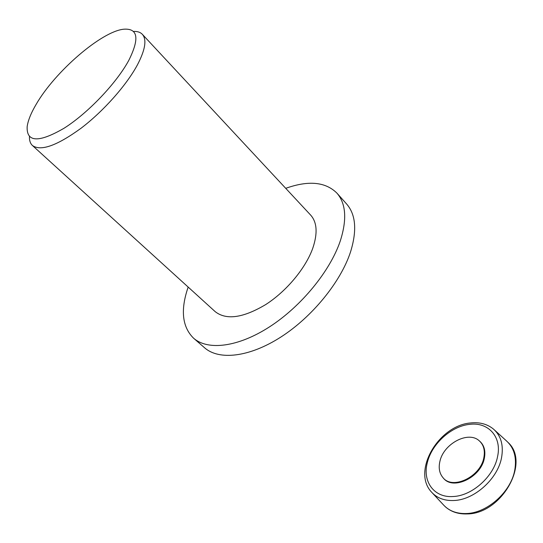 <?xml version="1.0" encoding="UTF-8"?>
<svg xmlns="http://www.w3.org/2000/svg" width="543" height="543" viewBox="0 0 543 543"><rect width="100%" height="100%" fill="white"/><g stroke="black" fill="none" stroke-linecap="round" stroke-linejoin="round"><path stroke-width="0.81" d="M483.84 457.674C480.535 476.958 452.299 490.275 442.844 477.48C439.416 473.252 438.425 467.93 439.878 461.496C443.427 443.862 468.147 430.538 479.164 440.726C483.664 444.724 485.218 450.378 483.84 457.674M443.319 478.003C452.814 490.797 481.064 477.46 484.363 458.156C485.741 450.86 484.186 445.206 479.693 441.194M285.733 188.333C308.438 180.228 325.501 181.824 336.918 193.125C346 203.571 347.113 219.535 340.264 241.017C330.13 271.045 301.27 306.347 269.661 326.771C238.024 347.242 207.793 350.778 193.573 338.187C182.136 326.906 180.33 309.87 188.17 287.071M336.918 193.125L346.651 204.032C355.848 214.607 357.131 230.619 350.493 252.061C340.658 282.014 312.144 317.031 280.717 337.142C249.257 357.301 218.999 360.538 204.596 347.791L193.573 338.187M133.408 31.413C137.365 31.25 140.338 32.213 142.347 34.318C146.922 39.551 145.3 49.691 137.488 64.739C126.58 85.136 103.482 111.193 80.975 128.297C56.913 145.734 40.745 151.477 32.458 145.524C30.327 143.549 29.322 140.583 29.444 136.626M142.347 34.318L310.671 215.116C317.085 222.304 317.791 233.32 312.795 248.171C305.682 268.194 286.494 291.265 265.642 304.609C243.121 317.981 226.322 320.336 215.245 311.689L32.458 145.524M36.327 104.059C55.087 71.635 101.107 31.698 123.485 29.234C137.963 28.032 139.741 38.404 128.8 60.354C116.473 83.181 87.966 113.12 64.088 128.223C38.784 142.89 26.471 142.395 27.15 126.723C27.998 120.492 31.053 112.937 36.327 104.059M494.598 430.097L506.409 440.855C514.099 447.819 516.882 457.566 514.764 470.095C511.051 491.795 487.254 513.087 466.376 513.535C456.615 513.848 448.925 510.909 443.305 504.719L432.404 493.037M470.917 422.929C479.903 422.026 487.485 424.131 493.668 429.248C501.101 435.981 503.721 445.464 501.542 457.701C497.721 478.899 474.338 499.865 453.975 500.503C444.452 500.897 436.979 498.101 431.542 492.114C411.614 471.148 438.69 425.468 470.523 422.97M453.195 496.512C433.979 498.012 422.244 481.437 427.327 462.663C431.671 443.909 451.294 426.106 469.654 424.361C488.143 421.85 502.024 436.701 497.578 456.561C493.96 476.32 472.193 495.854 453.195 496.512M445.117 506.571C450.873 511.764 458.183 514.221 467.041 513.929C501.25 514.058 530.525 463.003 508.282 442.647"/></g></svg>
